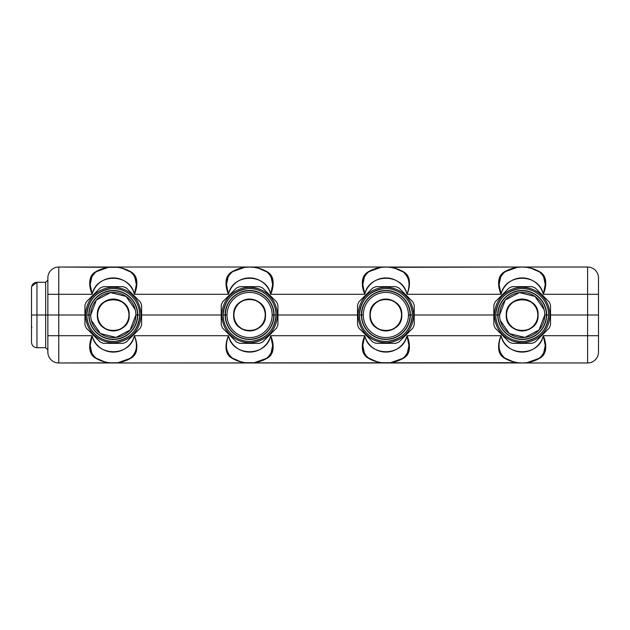 <?xml version="1.0" encoding="UTF-8"?>
<svg xmlns="http://www.w3.org/2000/svg" width="630" height="630" viewBox="0 0 630 630"><rect width="100%" height="100%" fill="white"/><g stroke="black" fill="none" stroke-linecap="round" stroke-linejoin="round"><path stroke-width="0.94" d="M108.903 267.317L58.763 267.025A10.907 10.907 0 0 0 47.856 277.925A10.907 10.907 0 0 1 58.763 267.025L58.763 294.281L47.856 294.281L47.856 277.925L47.856 315L45.675 315L45.675 282.287L45.675 315L31.5 315L58.763 315L58.763 294.281L92.161 294.281C96.366 272.955 130.189 272.955 134.395 294.281L228.462 294.281C232.667 272.955 266.482 272.955 270.695 294.281L364.762 294.281C368.967 272.955 402.783 272.955 406.988 294.281L501.055 294.281C505.268 272.955 539.083 272.955 543.288 294.281L587.593 294.281L587.593 315L550.525 315L550.525 305.235A29.988 29.988 0 0 0 549.124 301.857A29.988 29.988 0 0 1 550.525 305.235L550.525 315L549.872 315A27.696 27.696 0 0 0 522.176 287.304A27.696 27.696 0 0 0 494.479 315L493.826 315L493.826 305.235A29.988 29.988 0 0 1 495.219 301.857L509.032 288.044A29.988 29.988 0 0 1 512.403 286.65L531.941 286.65A29.988 29.988 0 0 1 535.311 288.044L549.124 301.857L535.311 288.044A29.988 29.988 0 0 0 531.941 286.65L512.403 286.65A29.988 29.988 0 0 0 509.032 288.044L495.219 301.857A29.988 29.988 0 0 0 493.826 305.235L493.826 315L494.479 315A27.696 27.696 0 0 0 522.176 342.696A27.696 27.696 0 0 0 549.872 315L550.525 315L550.525 324.765L550.525 315L598.5 315L598.5 277.925A10.907 10.907 0 0 0 587.593 267.025L114.447 267.041M550.525 324.765A29.988 29.988 0 0 1 549.124 328.143L535.311 341.956A29.988 29.988 0 0 1 531.941 343.35L512.403 343.35A29.988 29.988 0 0 1 509.032 341.956L495.219 328.143A29.988 29.988 0 0 1 493.826 324.765L493.826 315L493.826 324.765A29.988 29.988 0 0 0 495.219 328.143L509.032 341.956A29.988 29.988 0 0 0 512.403 343.35L531.941 343.35A29.988 29.988 0 0 0 535.311 341.956L549.124 328.143A29.988 29.988 0 0 0 550.525 324.765M494.479 315A27.696 27.696 0 0 1 522.176 287.304A27.696 27.696 0 0 1 549.872 315A27.696 27.696 0 0 1 522.176 342.696A27.696 27.696 0 0 1 494.479 315M548.588 315C549.013 300.124 534.917 287.091 520.12 288.666C505.173 291.131 497.054 299.904 495.763 315C495.337 329.876 509.434 342.909 524.223 341.334C539.17 338.869 547.289 330.096 548.588 315A26.413 26.413 0 0 1 522.176 341.413A26.413 26.413 0 0 1 495.763 315L497.724 315C497.385 301.935 509.111 290.217 522.176 290.548C535.24 290.217 546.958 301.935 546.62 315A24.452 24.452 0 0 1 522.176 339.452A24.452 24.452 0 0 1 497.724 315A24.452 24.452 0 0 0 522.176 339.452A24.452 24.452 0 0 0 546.62 315L548.588 315L546.62 315A24.452 24.452 0 0 0 522.176 290.548A24.452 24.452 0 0 0 497.724 315L495.763 315A26.413 26.413 0 0 1 522.176 288.587A26.413 26.413 0 0 1 548.588 315M414.225 315L414.225 305.235A29.988 29.988 0 0 0 412.831 301.857A29.988 29.988 0 0 1 414.225 305.235L414.225 315L413.571 315A27.696 27.696 0 0 0 385.875 287.304A27.696 27.696 0 0 0 358.179 315L357.525 315L357.525 305.235A29.988 29.988 0 0 1 358.919 301.857L372.732 288.044A29.988 29.988 0 0 1 376.11 286.65L395.64 286.65A29.988 29.988 0 0 1 399.018 288.044L412.831 301.857L399.018 288.044A29.988 29.988 0 0 0 395.64 286.65L376.11 286.65A29.988 29.988 0 0 0 372.732 288.044L358.919 301.857A29.988 29.988 0 0 0 357.525 305.235L357.525 315L358.179 315A27.696 27.696 0 0 0 385.875 342.696A27.696 27.696 0 0 0 413.571 315L414.225 315L414.225 324.765L414.225 315L493.826 315L414.225 315M414.225 324.765A29.988 29.988 0 0 1 412.831 328.143L399.018 341.956A29.988 29.988 0 0 1 395.64 343.35L376.11 343.35A29.988 29.988 0 0 1 372.732 341.956L358.919 328.143A29.988 29.988 0 0 1 357.525 324.765L357.525 315L357.525 324.765A29.988 29.988 0 0 0 358.919 328.143L372.732 341.956A29.988 29.988 0 0 0 376.11 343.35L395.64 343.35A29.988 29.988 0 0 0 399.018 341.956L412.831 328.143A29.988 29.988 0 0 0 414.225 324.765M358.179 315A27.696 27.696 0 0 1 385.875 287.304A27.696 27.696 0 0 1 413.571 315A27.696 27.696 0 0 1 385.875 342.696A27.696 27.696 0 0 1 358.179 315M412.288 315C412.713 300.124 398.617 287.091 383.827 288.666C368.873 291.131 360.754 299.904 359.462 315C359.037 329.876 373.133 342.909 387.923 341.334C402.877 338.869 410.996 330.096 412.288 315A26.413 26.413 0 0 1 385.875 341.413A26.413 26.413 0 0 1 359.462 315L361.423 315C361.092 301.935 372.81 290.217 385.875 290.548C398.94 290.217 410.658 301.935 410.327 315A24.452 24.452 0 0 1 385.875 339.452A24.452 24.452 0 0 1 361.423 315A24.452 24.452 0 0 0 385.875 339.452A24.452 24.452 0 0 0 410.327 315L412.288 315L410.327 315A24.452 24.452 0 0 0 385.875 290.548A24.452 24.452 0 0 0 361.423 315L359.462 315A26.413 26.413 0 0 1 385.875 288.587A26.413 26.413 0 0 1 412.288 315M277.925 315L277.925 305.235A29.988 29.988 0 0 0 276.531 301.857A29.988 29.988 0 0 1 277.925 305.235L277.925 315L277.271 315A27.696 27.696 0 0 0 249.575 287.304A27.696 27.696 0 0 0 221.878 315L221.225 315L221.225 305.235A29.988 29.988 0 0 1 222.626 301.857L236.439 288.044A29.988 29.988 0 0 1 239.809 286.65L259.347 286.65A29.988 29.988 0 0 1 262.718 288.044L276.531 301.857L262.718 288.044A29.988 29.988 0 0 0 259.347 286.65L239.809 286.65A29.988 29.988 0 0 0 236.439 288.044L222.626 301.857A29.988 29.988 0 0 0 221.225 305.235L221.225 315L221.878 315A27.696 27.696 0 0 0 249.575 342.696A27.696 27.696 0 0 0 277.271 315L277.925 315L277.925 324.765L277.925 315L357.525 315L277.925 315M277.925 324.765A29.988 29.988 0 0 1 276.531 328.143L262.718 341.956A29.988 29.988 0 0 1 259.347 343.35L239.809 343.35A29.988 29.988 0 0 1 236.439 341.956L222.626 328.143A29.988 29.988 0 0 1 221.225 324.765L221.225 315L221.225 324.765A29.988 29.988 0 0 0 222.626 328.143L236.439 341.956A29.988 29.988 0 0 0 239.809 343.35L259.347 343.35A29.988 29.988 0 0 0 262.718 341.956L276.531 328.143A29.988 29.988 0 0 0 277.925 324.765M221.878 315A27.696 27.696 0 0 1 249.575 287.304A27.696 27.696 0 0 1 277.271 315A27.696 27.696 0 0 1 249.575 342.696A27.696 27.696 0 0 1 221.878 315M275.987 315C276.412 300.124 262.316 287.091 247.527 288.666C232.58 291.131 224.461 299.904 223.162 315C222.736 329.876 236.833 342.909 251.63 341.334C266.577 338.869 274.696 330.096 275.987 315A26.413 26.413 0 0 1 249.575 341.413A26.413 26.413 0 0 1 223.162 315L225.13 315C224.792 301.935 236.51 290.217 249.575 290.548C262.639 290.217 274.365 301.935 274.026 315A24.452 24.452 0 0 1 249.575 339.452A24.452 24.452 0 0 1 225.13 315A24.452 24.452 0 0 0 249.575 339.452A24.452 24.452 0 0 0 274.026 315L275.987 315L274.026 315A24.452 24.452 0 0 0 249.575 290.548A24.452 24.452 0 0 0 225.13 315L223.162 315A26.413 26.413 0 0 1 249.575 288.587A26.413 26.413 0 0 1 275.987 315M141.632 315L141.632 305.235A29.988 29.988 0 0 0 140.23 301.857A29.988 29.988 0 0 1 141.632 305.235L141.632 315L140.978 315A27.696 27.696 0 0 0 113.282 287.304A27.696 27.696 0 0 0 85.585 315L84.932 315L84.932 305.235A29.988 29.988 0 0 1 86.326 301.857L100.138 288.044A29.988 29.988 0 0 1 103.509 286.65L123.047 286.65A29.988 29.988 0 0 1 126.417 288.044L140.23 301.857L126.417 288.044A29.988 29.988 0 0 0 123.047 286.65L103.509 286.65A29.988 29.988 0 0 0 100.138 288.044L86.326 301.857A29.988 29.988 0 0 0 84.932 305.235L84.932 315L85.585 315A27.696 27.696 0 0 0 113.282 342.696A27.696 27.696 0 0 0 140.978 315L141.632 315L141.632 324.765L141.632 315L221.225 315L141.632 315M141.632 324.765A29.988 29.988 0 0 1 140.23 328.143L126.417 341.956A29.988 29.988 0 0 1 123.047 343.35L103.509 343.35A29.988 29.988 0 0 1 100.138 341.956L86.326 328.143A29.988 29.988 0 0 1 84.932 324.765L84.932 315L84.932 324.765A29.988 29.988 0 0 0 86.326 328.143L100.138 341.956A29.988 29.988 0 0 0 103.509 343.35L123.047 343.35A29.988 29.988 0 0 0 126.417 341.956L140.23 328.143A29.988 29.988 0 0 0 141.632 324.765M85.585 315A27.696 27.696 0 0 1 113.282 287.304A27.696 27.696 0 0 1 140.978 315A27.696 27.696 0 0 1 113.282 342.696A27.696 27.696 0 0 1 85.585 315M139.687 315C140.12 300.124 126.024 287.091 111.227 288.666C96.28 291.131 88.161 299.904 86.869 315C86.436 329.876 100.54 342.909 115.329 341.334C130.276 338.869 138.395 330.096 139.695 315A26.413 26.413 0 0 1 113.282 341.413A26.413 26.413 0 0 1 86.869 315L88.83 315C88.491 301.935 100.217 290.217 113.282 290.548C126.346 290.217 138.064 301.935 137.726 315A24.452 24.452 0 0 1 113.282 339.452A24.452 24.452 0 0 1 88.83 315A24.452 24.452 0 0 0 113.282 339.452A24.452 24.452 0 0 0 137.726 315L139.695 315L137.726 315A24.452 24.452 0 0 0 113.282 290.548A24.452 24.452 0 0 0 88.83 315L86.869 315A26.413 26.413 0 0 1 113.282 288.587A26.413 26.413 0 0 1 139.695 315M91.366 320.402L100.454 333.577L115.999 337.404L130.174 329.97L135.852 315L137.482 315A24.208 24.208 0 0 1 113.282 339.208A24.208 24.208 0 0 1 89.074 315L90.704 315A22.57 22.57 0 0 0 113.282 337.57A22.57 22.57 0 0 0 135.852 315A22.57 22.57 0 0 1 113.282 337.57A22.57 22.57 0 0 1 90.704 315A22.57 22.57 0 0 1 113.282 292.43A22.57 22.57 0 0 1 135.852 315A22.57 22.57 0 0 0 113.282 292.43A22.57 22.57 0 0 0 90.704 315L89.074 315A24.208 24.208 0 0 1 113.282 290.792A24.208 24.208 0 0 1 137.482 315L135.852 315M135.19 309.598L126.102 296.423L110.557 292.596L96.382 300.03L90.704 315M500.259 320.402L509.355 333.577L524.892 337.404L539.067 329.97L544.745 315L546.383 315A24.208 24.208 0 0 1 522.176 339.208A24.208 24.208 0 0 1 497.968 315L499.606 315A22.57 22.57 0 0 0 522.176 337.57A22.57 22.57 0 0 0 544.745 315A22.57 22.57 0 0 1 522.176 337.57A22.57 22.57 0 0 1 499.606 315A22.57 22.57 0 0 1 522.176 292.43A22.57 22.57 0 0 1 544.745 315A22.57 22.57 0 0 0 522.176 292.43A22.57 22.57 0 0 0 499.606 315L497.968 315A24.208 24.208 0 0 1 522.176 290.792A24.208 24.208 0 0 1 546.383 315L544.745 315M544.092 309.598L534.996 296.423L519.451 292.596L505.276 300.03L499.606 315M129.197 315C130.182 294.462 96.374 294.462 97.359 315C96.374 335.538 130.182 335.538 129.197 315A15.923 15.923 0 0 1 113.282 330.923A15.923 15.923 0 0 1 97.359 315L97.634 315A15.648 15.648 0 0 1 113.282 299.352A15.648 15.648 0 0 1 128.929 315C129.89 294.816 96.666 294.816 97.634 315A15.648 15.648 0 0 0 113.282 330.648A15.648 15.648 0 0 0 128.929 315A15.648 15.648 0 0 1 113.282 330.648A15.648 15.648 0 0 1 97.634 315L97.359 315A15.923 15.923 0 0 1 113.282 299.077A15.923 15.923 0 0 1 129.197 315L129.197 315M273.782 315A24.208 24.208 0 0 1 249.575 339.208A24.208 24.208 0 0 1 225.367 315L227.005 315A22.57 22.57 0 0 0 249.575 337.57A22.57 22.57 0 0 0 272.144 315L273.782 315L272.144 315A22.57 22.57 0 0 1 249.575 337.57A22.57 22.57 0 0 1 227.005 315A22.57 22.57 0 0 1 249.575 292.43A22.57 22.57 0 0 1 272.144 315A22.57 22.57 0 0 0 249.575 292.43A22.57 22.57 0 0 0 227.005 315L225.367 315A24.208 24.208 0 0 1 249.575 290.792A24.208 24.208 0 0 1 273.782 315A24.208 24.208 0 0 0 249.575 290.792A24.208 24.208 0 0 0 225.367 315A24.208 24.208 0 0 0 249.575 339.208A24.208 24.208 0 0 0 273.782 315L273.782 315M265.498 315C266.482 294.462 232.675 294.462 233.659 315C232.675 335.538 266.482 335.538 265.498 315A15.923 15.923 0 0 1 249.575 330.923A15.923 15.923 0 0 1 233.659 315L233.927 315A15.648 15.648 0 0 1 249.575 299.352A15.648 15.648 0 0 1 265.222 315A15.648 15.648 0 0 1 249.575 330.648A15.648 15.648 0 0 1 233.927 315A15.648 15.648 0 0 0 249.575 330.648A15.648 15.648 0 0 0 265.222 315L265.222 315A15.648 15.648 0 0 0 249.575 299.352A15.648 15.648 0 0 0 233.927 315L233.659 315A15.923 15.923 0 0 1 249.575 299.077A15.923 15.923 0 0 1 265.498 315M410.083 315A24.208 24.208 0 0 1 385.875 339.208A24.208 24.208 0 0 1 361.667 315L363.305 315A22.57 22.57 0 0 0 385.875 337.57A22.57 22.57 0 0 0 408.445 315L410.083 315L408.445 315A22.57 22.57 0 0 1 385.875 337.57A22.57 22.57 0 0 1 363.305 315A22.57 22.57 0 0 1 385.875 292.43A22.57 22.57 0 0 1 408.445 315A22.57 22.57 0 0 0 385.875 292.43A22.57 22.57 0 0 0 363.305 315L361.667 315A24.208 24.208 0 0 1 385.875 290.792A24.208 24.208 0 0 1 410.083 315A24.208 24.208 0 0 0 385.875 290.792A24.208 24.208 0 0 0 361.667 315A24.208 24.208 0 0 0 385.875 339.208A24.208 24.208 0 0 0 410.083 315L410.083 315M401.798 315C402.783 294.462 368.967 294.462 369.952 315C368.967 335.538 402.783 335.538 401.798 315A15.923 15.923 0 0 1 385.875 330.923A15.923 15.923 0 0 1 369.952 315L370.227 315A15.648 15.648 0 0 1 385.875 299.352A15.648 15.648 0 0 1 401.523 315A15.648 15.648 0 0 1 385.875 330.648A15.648 15.648 0 0 1 370.227 315A15.648 15.648 0 0 0 385.875 330.648A15.648 15.648 0 0 0 401.523 315L401.523 315A15.648 15.648 0 0 0 385.875 299.352A15.648 15.648 0 0 0 370.227 315L369.952 315A15.923 15.923 0 0 1 385.875 299.077A15.923 15.923 0 0 1 401.798 315M538.091 315C539.075 294.462 505.268 294.462 506.252 315C505.268 335.538 539.075 335.538 538.091 315A15.923 15.923 0 0 1 522.176 330.923A15.923 15.923 0 0 1 506.252 315L506.528 315A15.648 15.648 0 0 1 522.176 299.352A15.648 15.648 0 0 1 537.823 315C538.792 294.816 505.559 294.816 506.528 315A15.648 15.648 0 0 0 522.176 330.648A15.648 15.648 0 0 0 537.823 315A15.648 15.648 0 0 1 522.176 330.648A15.648 15.648 0 0 1 506.528 315L506.252 315A15.923 15.923 0 0 1 522.176 299.077A15.923 15.923 0 0 1 538.091 315L538.091 315M537.823 315A15.648 15.648 0 0 0 522.176 299.352A15.648 15.648 0 0 0 506.528 315M128.929 315A15.648 15.648 0 0 0 113.282 299.352A15.648 15.648 0 0 0 97.634 315M546.383 315A24.208 24.208 0 0 0 522.176 290.792A24.208 24.208 0 0 0 497.968 315A24.208 24.208 0 0 0 522.176 339.208A24.208 24.208 0 0 0 546.383 315L546.383 315M137.482 315A24.208 24.208 0 0 0 113.282 290.792A24.208 24.208 0 0 0 89.074 315A24.208 24.208 0 0 0 113.282 339.208A24.208 24.208 0 0 0 137.482 315L137.482 315M91.972 276.098L90.216 284.516L92.161 294.281L58.763 294.281L58.763 315L84.932 315L47.856 315L47.856 294.281L58.763 294.281L58.763 267.025L113.282 267.025C119.558 266.994 125.559 268.656 131.284 272.018L130.701 272.05A32.713 32.713 0 0 0 95.855 272.05L95.98 271.971M31.5 292.099L31.5 315L36.95 315L36.95 347.713L36.95 282.287L36.95 315L58.763 315L58.763 362.974L587.593 362.974L587.593 267.025L522.176 267.025L587.593 267.025A10.907 10.907 0 0 1 598.5 277.925L598.5 294.281L598.5 277.925M99.138 270.238L106.068 267.829M118.928 267.514L122.968 268.49M133.773 274.845L130.536 271.94L131.284 272.018C134.143 273.759 135.899 276.342 136.56 279.775C137.309 284.374 136.584 289.217 134.395 294.281L136.34 284.555L134.615 276.153M266.962 272.026L267.002 272.05A32.713 32.713 0 0 0 232.155 272.05L232.297 271.955M235.525 270.191L242.369 267.829M245.85 267.238L250.748 267.041M255.126 267.498L259.371 268.522M403.255 272.026L403.294 272.05A32.713 32.713 0 0 0 368.455 272.05L368.597 271.955M371.802 270.207L378.669 267.829M382.142 267.238L387.041 267.041M391.411 267.498L395.601 268.506M518.443 267.238L522.176 267.025C528.452 266.994 534.453 268.656 540.178 272.018L539.595 272.05A32.713 32.713 0 0 0 504.748 272.05L504.874 271.971M508.032 270.238L514.962 267.829M526.491 267.309L523.341 267.041M527.775 267.506L531.862 268.49M542.666 274.845L539.595 272.05L540.178 272.018L539.43 271.94L540.178 272.018C543.036 273.759 544.792 276.342 545.454 279.775C546.202 284.374 545.478 289.217 543.288 294.281L545.234 284.555L543.509 276.153M539.319 271.877L531.216 268.301M530.885 268.207L528.578 267.655M500.866 276.098L499.11 284.516L501.055 294.281C497.393 284.894 498.629 277.483 504.748 272.05L504.165 272.018L504.748 272.05A32.713 32.713 0 0 1 539.595 272.05L539.595 272.05C545.714 277.365 546.942 284.784 543.288 294.281C545.47 289.241 546.194 284.406 545.454 279.775C544.777 276.318 543.021 273.735 540.178 272.018C534.437 268.656 528.436 266.994 522.176 267.025L517.86 267.309M517.206 267.372L504.165 272.018C509.898 268.656 515.899 266.994 522.176 267.025L587.593 267.025L587.593 294.281L543.288 294.281A21.806 21.806 0 0 0 501.055 294.281C498.873 289.217 498.149 284.374 498.889 279.775C499.551 276.342 501.315 273.759 504.165 272.018C501.33 273.735 499.566 276.318 498.889 279.775C498.149 284.406 498.873 289.241 501.055 294.281L406.988 294.281C410.602 284.335 409.366 276.924 403.294 272.05L403.877 272.018L403.294 272.05C409.413 277.365 410.642 284.784 406.988 294.281C409.177 289.241 409.894 284.406 409.161 279.775C409.902 284.374 409.177 289.217 406.988 294.281A21.806 21.806 0 0 0 364.762 294.281C362.573 289.217 361.848 284.374 362.589 279.775C363.25 276.342 365.014 273.759 367.873 272.018C373.598 268.656 379.599 266.994 385.875 267.025C392.151 266.994 398.152 268.656 403.877 272.018C406.736 273.759 408.5 276.342 409.161 279.775C408.476 276.318 406.72 273.735 403.877 272.018C398.136 268.656 392.136 266.994 385.875 267.025L381.559 267.309M515.765 267.655L513.458 268.207M513.127 268.301L505.024 271.877M504.748 272.05L501.921 274.538M403.027 271.877L394.916 268.301M394.593 268.207L392.285 267.655M390.19 267.309L522.176 267.025M379.465 267.655L377.157 268.207M376.834 268.301L368.723 271.877M364.573 276.098L362.809 284.516L364.762 294.281C361.1 284.894 362.329 277.483 368.455 272.05L367.873 272.018L368.455 272.05L367.873 272.018L368.455 272.05L365.62 274.538M253.89 267.309L249.575 267.025C255.851 266.994 261.852 268.656 267.585 272.018L266.829 271.94L267.585 272.018C270.443 273.759 272.199 276.342 272.861 279.775C273.601 284.374 272.877 289.217 270.695 294.281L272.64 284.555L270.916 276.153M266.726 271.877L258.615 268.301M258.292 268.207L255.985 267.655M270.073 274.845L267.002 272.05C273.113 277.365 274.349 284.784 270.695 294.281C272.877 289.241 273.601 284.406 272.861 279.775C272.184 276.318 270.42 273.735 267.585 272.018C261.844 268.656 255.843 266.994 249.575 267.025L245.259 267.309M228.273 276.098L226.509 284.516L228.462 294.281C226.272 289.217 225.548 284.374 226.296 279.775C226.957 276.342 228.714 273.759 231.572 272.018L232.32 271.94L231.572 272.018C237.297 268.656 243.298 266.994 249.575 267.025L385.875 267.025M243.172 267.655L240.865 268.207M240.534 268.301L232.431 271.877M380.914 267.372L367.873 272.018C365.03 273.735 363.266 276.318 362.589 279.775C361.856 284.406 362.581 289.241 364.762 294.281L270.695 294.281A21.806 21.806 0 0 0 228.462 294.281C224.8 284.894 226.028 277.483 232.155 272.05L229.32 274.538M130.426 271.877L122.322 268.301M121.992 268.207L119.684 267.655M117.597 267.309L108.966 267.309M244.613 267.372L231.572 272.018C228.729 273.735 226.973 276.318 226.296 279.775C225.556 284.406 226.28 289.241 228.462 294.281L134.395 294.281A21.806 21.806 0 0 0 92.161 294.281C89.98 289.217 89.255 284.374 89.995 279.775C90.657 276.342 92.413 273.759 95.272 272.018L96.028 271.94L95.272 272.018C100.997 268.656 107.005 266.994 113.282 267.025L249.575 267.025M106.872 267.655L104.564 268.207M104.234 268.301L96.13 271.877M108.313 267.372L95.272 272.018C92.429 273.735 90.673 276.318 89.995 279.775C89.255 284.406 89.98 289.241 92.161 294.281C88.499 284.894 89.736 277.483 95.855 272.05L93.027 274.538M598.5 294.281L587.593 294.281L598.5 294.281L598.5 315L587.593 315L598.5 315L598.5 335.719L587.593 335.719L598.5 335.719L598.5 352.075A10.907 10.907 0 0 1 587.593 362.974L522.176 362.974L587.593 362.974A10.907 10.907 0 0 0 598.5 352.075L598.5 335.719L598.5 352.075M368.448 272.05L368.455 272.05A32.713 32.713 0 0 1 403.294 272.05M232.155 272.05L232.155 272.05A32.713 32.713 0 0 1 267.002 272.05L267.002 272.05M95.855 272.05L95.855 272.05A32.713 32.713 0 0 1 130.701 272.05C136.82 277.365 138.049 284.784 134.395 294.281C136.576 289.241 137.301 284.406 136.56 279.775C135.883 276.318 134.127 273.735 131.284 272.018C125.543 268.656 119.543 266.994 113.282 267.025M47.856 349.894L45.675 347.713L45.675 315L45.675 347.713L36.95 347.713C33.642 347.39 31.823 345.571 31.5 342.263L31.5 287.737C31.823 284.429 33.642 282.61 36.95 282.287L31.665 286.414M31.5 325.907L31.854 327.836M117.007 362.762L58.763 362.974L58.763 315L47.856 315L47.856 335.719L58.763 335.719L47.856 335.719L47.856 352.075A10.907 10.907 0 0 0 58.763 362.974A10.907 10.907 0 0 1 47.856 352.075L47.856 315L31.5 315L31.5 337.9M527.137 362.628L540.178 357.982C543.021 356.265 544.777 353.682 545.454 350.225C546.194 345.594 545.47 340.759 543.288 335.719L587.593 335.719L587.593 362.974L521.002 362.959M525.9 362.762L522.176 362.974C515.899 363.006 509.898 361.344 504.165 357.982L504.748 357.95L504.165 357.982C501.307 356.241 499.551 353.658 498.889 350.225C498.149 345.626 498.873 340.783 501.055 335.719C497.448 345.665 498.676 353.076 504.748 357.95A32.713 32.713 0 0 0 539.595 357.95L539.469 358.029M536.311 359.761L529.381 362.171M516.568 362.494L512.521 361.518M368.495 357.974L368.455 357.95A32.713 32.713 0 0 0 403.294 357.95L403.153 358.045M399.916 359.809L393.089 362.171M390.253 362.683L384.709 362.959M380.339 362.502L376.079 361.478M232.194 357.974L232.155 357.95A32.713 32.713 0 0 0 267.002 357.95L266.852 358.045M263.647 359.793L256.788 362.171M253.307 362.762L248.409 362.959M244.03 362.502L239.778 361.478M95.87 357.958L95.855 357.95A32.713 32.713 0 0 0 130.701 357.95L130.575 358.029M127.418 359.761L120.487 362.171M108.966 362.691L112.109 362.959M107.628 362.486L103.596 361.51M92.783 355.155L95.855 357.95L95.272 357.982C92.413 356.241 90.657 353.658 89.995 350.225C89.255 345.626 89.98 340.783 92.161 335.719L90.216 345.445L91.941 353.847M95.855 357.95L95.272 357.982L95.855 357.95C89.736 352.635 88.507 345.216 92.161 335.719A21.806 21.806 0 0 0 134.395 335.719C136.584 340.783 137.309 345.626 136.56 350.225C135.899 353.658 134.143 356.241 131.284 357.982C125.559 361.344 119.558 363.006 113.282 362.974C107.005 363.006 100.997 361.344 95.272 357.982L95.855 357.95A32.713 32.713 0 0 0 130.701 357.95L131.284 357.982L130.701 357.95C136.773 353.076 138.001 345.665 134.395 335.719C138.057 345.106 136.828 352.517 130.701 357.95L130.701 357.95M96.13 358.123L104.234 361.699M104.564 361.793L106.872 362.344M118.243 362.628L131.284 357.982C134.127 356.265 135.883 353.682 136.56 350.225C137.301 345.594 136.576 340.759 134.395 335.719C130.189 357.045 96.366 357.045 92.161 335.719L58.763 335.719L92.161 335.719C89.98 340.759 89.255 345.594 89.995 350.225C90.673 353.682 92.437 356.265 95.272 357.982C101.013 361.344 107.013 363.006 113.282 362.974L117.597 362.691M119.684 362.344L121.992 361.793M122.322 361.699L130.426 358.123M232.155 357.95L231.572 357.982C228.714 356.241 226.957 353.658 226.296 350.225C225.548 345.626 226.272 340.783 228.462 335.719C224.855 345.665 226.083 353.076 232.155 357.95L231.572 357.982L232.155 357.95C226.036 352.635 224.808 345.216 228.462 335.719A21.806 21.806 0 0 0 270.695 335.719C272.877 340.783 273.601 345.626 272.861 350.225C272.199 353.658 270.435 356.241 267.585 357.982C261.852 361.344 255.851 363.006 249.575 362.974C243.298 363.006 237.297 361.344 231.572 357.982L232.155 357.95A32.713 32.713 0 0 0 267.002 357.95L267.585 357.982L267.002 357.95L267.585 357.982L267.002 357.95L269.829 355.462M232.431 358.123L240.534 361.699M240.865 361.793L243.172 362.344M245.259 362.691L253.89 362.691M255.985 362.344L258.292 361.793M258.615 361.699L266.726 358.123M270.884 353.902L272.64 345.484L270.695 335.719C274.357 345.106 273.121 352.517 267.002 357.95L267.002 357.95M365.384 355.155L368.455 357.95L367.873 357.982C365.014 356.241 363.25 353.658 362.589 350.225C361.848 345.626 362.573 340.783 364.762 335.719L362.809 345.445L364.542 353.847M407.177 353.902L408.941 345.484L406.988 335.719C410.65 345.106 409.421 352.517 403.294 357.95L403.877 357.982L403.294 357.95A32.713 32.713 0 0 1 368.455 357.95L367.873 357.982L368.455 357.95C362.337 352.635 361.108 345.216 364.762 335.719A21.806 21.806 0 0 0 406.988 335.719C409.177 340.783 409.902 345.626 409.161 350.225C408.5 353.658 406.736 356.241 403.877 357.982C398.152 361.344 392.151 363.006 385.875 362.974C379.599 363.006 373.598 361.344 367.873 357.982L368.448 357.95M368.723 358.123L376.834 361.699M377.157 361.793L379.465 362.344M381.559 362.691L390.19 362.691M392.285 362.344L394.593 361.793M394.916 361.699L403.027 358.123M403.302 357.95L406.13 355.462M504.748 357.95L504.748 357.95C498.637 352.635 497.401 345.216 501.055 335.719A21.806 21.806 0 0 0 543.288 335.719C546.95 345.106 545.722 352.517 539.595 357.95A32.713 32.713 0 0 1 504.748 357.95L504.748 357.95M505.024 358.123L513.127 361.699M513.458 361.793L515.765 362.344M517.86 362.691L113.282 362.974M254.544 362.628L267.585 357.982C270.42 356.265 272.184 353.682 272.861 350.225C273.601 345.594 272.877 340.759 270.695 335.719C266.482 357.045 232.667 357.045 228.462 335.719L134.395 335.719L228.462 335.719C226.28 340.759 225.556 345.594 226.296 350.225C226.973 353.682 228.729 356.265 231.572 357.982C237.313 361.344 243.314 363.006 249.575 362.974M390.836 362.628L403.877 357.982C406.72 356.265 408.484 353.682 409.161 350.225C409.894 345.594 409.169 340.759 406.988 335.719C402.783 357.045 368.967 357.045 364.762 335.719L270.695 335.719L364.762 335.719C362.573 340.759 361.856 345.594 362.589 350.225C363.274 353.682 365.03 356.265 367.873 357.982C373.614 361.344 379.614 363.006 385.875 362.974M543.477 353.902L545.241 345.484L543.288 335.719C539.083 357.045 505.268 357.045 501.055 335.719L406.988 335.719L501.055 335.719C498.873 340.759 498.149 345.594 498.889 350.225C499.566 353.682 501.33 356.265 504.165 357.982C509.906 361.344 515.907 363.006 522.176 362.974L526.491 362.691M598.5 335.719L598.5 315L550.525 315L587.593 315L587.593 335.719L543.288 335.719C545.478 340.783 546.202 345.626 545.454 350.225C544.792 353.658 543.036 356.241 540.178 357.982L539.43 358.06L540.178 357.982C534.453 361.344 528.452 363.006 522.176 362.974M528.578 362.344L530.885 361.793M531.216 361.699L539.319 358.123M539.595 357.95L542.43 355.462M58.763 315L84.932 315L58.763 315M47.856 280.106L45.675 282.287L36.95 282.287M522.388 267.025L526.412 267.301M517.939 267.301L521.955 267.025M386.095 267.025L390.112 267.301M381.638 267.301L385.654 267.025M249.795 267.025L253.811 267.301M245.338 267.301L249.362 267.025M113.495 267.025L117.519 267.301M109.045 267.301L113.061 267.025M31.524 287.272L31.5 287.737M113.061 362.974L109.045 362.699M117.519 362.699L113.495 362.974M249.362 362.974L245.338 362.699M253.811 362.699L249.795 362.974M385.654 362.974L381.638 362.699M390.112 362.699L386.095 362.974M521.955 362.974L517.939 362.699M526.412 362.699L522.388 362.974"/></g></svg>
